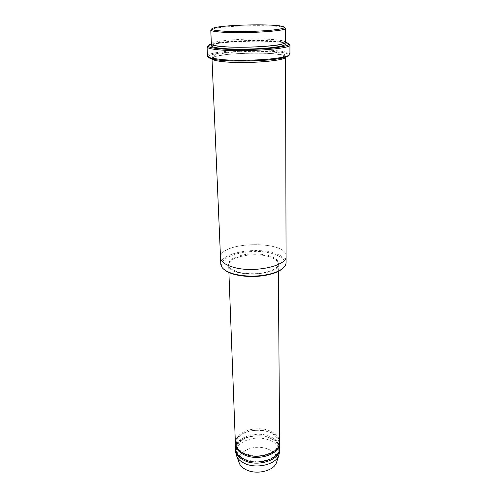 <?xml version="1.0" encoding="UTF-8"?>
<svg xmlns="http://www.w3.org/2000/svg" width="497" height="497" viewBox="0 0 497 497"><rect width="100%" height="100%" fill="white"/><g stroke="black" fill="none" stroke-linecap="round" stroke-linejoin="round"><path stroke-width="0.37" stroke-dasharray="2.48 1.86" d="M235.603 448.766C234.627 437.658 256.595 430.234 270.238 436.59C276.239 439.273 279.376 442.995 279.656 447.766M279.6 442.69C279.171 425.475 235.075 426.476 235.429 443.691M224.656 269.939C210.026 258.769 247.587 246.512 271.629 253.414C284.514 257.148 288.13 262.217 282.476 268.622M211.368 43.96C210.523 40.735 247.121 37.971 269.672 39.331C279.768 39.903 285.042 40.884 285.502 42.276M285.471 28.317C285.433 27.795 284.203 27.335 281.774 26.931C269.461 24.682 226.595 25.658 214.4 28.459C211.989 28.975 210.784 29.491 210.771 30.013M220.792 264.187C219.674 253.905 252.004 246.928 272.052 252.482C280.991 254.849 285.669 258.26 286.073 262.702M235.385 443.131C234.416 432.11 256.464 424.736 270.163 431.036C276.183 433.695 279.339 437.391 279.618 442.125M279.643 448.325C279.233 430.967 235.261 431.961 235.64 449.325M279.687 451.686C279.662 444.026 269.057 437.789 257.396 438.112C245.735 438.317 235.423 445.032 235.752 452.686M277.065 460.825C278.351 453.494 268.635 446.983 257.608 447.312C246.574 447.48 237.162 454.432 238.784 461.688M208.429 57.08C206.441 52.974 246.829 49.514 271.741 51.321C283.16 52.11 288.925 53.415 289.037 55.248M285.545 56.938C286.483 50.843 210.778 52.564 211.989 58.609M285.502 42.32L284.663 42.146C270.921 39.201 225.793 40.226 212.2 43.786L211.368 44.003M233.261 267.218C253.551 273.4 287.583 265.951 286.061 256.235C286.931 239.871 218.904 241.412 220.519 257.719C220.861 261.646 225.104 264.808 233.261 267.218M286.061 256.322L286.061 256.235C286.937 239.871 218.904 241.412 220.519 257.719L220.519 257.806M207.479 56.037C206.578 51.93 247.152 48.569 272.213 50.359C283.495 51.116 289.403 52.384 289.931 54.167M289.049 44.059L285.433 42.99C271.374 39.953 225.371 40.996 211.467 44.668L207.908 45.898M268.175 255.334L275.692 258.434L279.003 262.615L277.276 267.1C273.549 269.958 267.92 272.058 260.391 273.406C252.352 274.083 244.853 273.661 237.901 272.151L230.49 268.771L227.819 264.435L230.223 260.037C234.217 257.365 239.778 255.439 246.91 254.247C254.421 253.644 261.509 254.004 268.175 255.334M284.545 43.214C277.146 39.226 219.581 40.53 212.368 44.848M267.746 256.278C274.481 258.098 277.997 260.689 278.301 264.044C279.954 276.45 227.533 277.637 228.62 265.168C227.732 257.353 252.464 251.967 267.746 256.278M225.967 60.075C240.567 61.001 259.751 60.479 273.549 58.795L283.054 56.844L285.415 54.745L280.569 52.918L269.815 51.694C255.961 50.949 238.889 51.402 225.619 52.868L215.679 54.651L211.915 56.714L215.45 58.658L225.967 60.075M212.294 44.817L216.22 43.537L233.783 41.462L248.637 40.797L273.412 41.288L280.631 42.071L284.619 43.177M215.151 27.552L214.4 28.459M280.979 26.055L281.774 26.931M278.351 271.126L278.301 264.044C278.587 268.635 267.28 273.611 253.669 273.872C240.063 274.226 228.545 269.772 228.62 265.168L228.893 272.25M244.766 459.352C238.871 456.19 236.087 452.258 236.429 447.561C236.976 444.809 239.616 441.808 244.331 438.571C250.451 436.062 257.403 435.285 265.181 436.242C271.25 438.143 275.5 440.845 277.935 444.343C279.283 448.12 278.513 451.829 275.63 455.482C270.958 459.16 264.503 461.278 256.266 461.843L244.766 459.352M244.586 453.637L238.622 449.456C236.33 446.051 235.845 442.659 237.162 439.273C239.486 435.881 243.58 433.135 249.451 431.048C256.868 429.756 263.783 430.185 270.206 432.347C275.257 435.422 278.096 438.304 278.736 440.988C279.065 443.97 277.953 446.965 275.388 449.965C270.449 453.631 263.888 455.668 255.713 456.097L244.586 453.637M226.272 60.162L214.909 58.658C213.114 58 212.517 57.54 213.126 57.285L215.288 56.447L226.129 54.515C242.25 53.111 257.887 52.819 273.021 53.633L282.52 55.018L284.414 55.707L283.712 56.745L278.575 58.074L256.62 60.317L226.272 60.162M212.2 43.786L211.467 44.668M284.663 42.146L285.433 42.99"/><path stroke-width="0.75" d="M279.625 443.256L279.656 447.766C280.65 458.545 258.073 466.279 244.412 459.408C238.84 456.7 235.901 453.152 235.603 448.766L235.429 444.262C235.733 448.623 238.678 452.146 244.263 454.836C257.968 461.663 280.619 453.966 279.625 443.256L279.6 442.69M235.429 443.691L235.429 444.262M282.476 268.622C280.134 270.685 276.655 272.424 272.027 273.841C259.863 277.127 247.636 277.407 235.336 274.673C230.651 273.468 227.092 271.89 224.656 269.939M225.501 46.793C216.319 46.159 211.61 45.215 211.368 43.96L210.771 30.013C211.001 31.069 215.741 31.845 224.992 32.342C248.084 33.634 287.26 30.913 285.471 28.317L285.502 42.276C287.278 45.37 248.419 48.426 225.501 46.793M225.532 31.292C238.622 31.932 258.794 31.448 271.542 30.193C284.551 28.739 287.695 27.366 280.979 26.055C268.983 23.893 227.036 24.844 215.151 27.552C208.268 29.205 211.728 30.454 225.532 31.292M286.061 256.322L286.073 262.702C285.868 266.964 281.339 270.517 272.486 273.362C260.012 276.736 247.469 277.022 234.851 274.22L233.491 273.853C225.371 271.405 221.14 268.181 220.792 264.187L220.519 257.806M278.351 271.126L279.618 442.125C280.612 452.817 257.943 460.502 244.226 453.693C238.635 451.003 235.69 447.48 235.385 443.131L228.893 272.25M235.64 449.325L235.646 449.891C235.945 454.283 238.877 457.836 244.449 460.551C258.098 467.428 280.656 459.682 279.668 448.89L279.643 448.325M235.646 449.891L235.752 452.686L236.976 456.942C238.467 459.563 240.983 461.713 244.536 463.384C255.918 469.056 274.835 464.838 278.649 455.998L279.687 451.686L279.668 448.89M238.784 461.688L239.709 464.13C241.02 466.459 243.238 468.373 246.357 469.858C256.334 474.877 272.859 471.162 276.251 463.303L277.065 460.825M289.037 55.248C288.813 56.068 287.092 56.875 283.88 57.677C270.561 61.33 227.16 62.311 213.685 59.273C210.442 58.615 208.69 57.888 208.429 57.08M226.036 61.957C248.773 63.951 287.303 60.547 285.545 56.938L286.061 256.235C287.583 265.951 253.551 273.4 233.261 267.218C225.104 264.808 220.854 261.646 220.519 257.719L211.989 58.609C212.244 60.075 216.922 61.187 226.036 61.957M211.368 44.003C204.342 46.184 208.318 47.886 223.29 49.091C237.696 50.054 259.925 49.538 274.151 47.911C288.658 46.028 292.441 44.165 285.502 42.32M289.931 44.997L289.931 54.167C289.919 55.049 288.161 55.919 284.663 56.788C273.636 59.69 241.846 61.218 223.103 59.671L212.859 58.416C209.33 57.708 207.535 56.913 207.479 56.037L207.069 46.88C207.324 48.321 212.554 49.408 222.755 50.147C248.382 52.079 291.981 48.557 289.931 44.997L289.049 44.059M207.908 45.898L207.069 46.88M212.368 44.848C209.517 46.544 213.915 47.824 225.57 48.7C237.709 49.501 255.924 49.178 268.865 47.936C282.277 46.494 287.502 44.923 284.545 43.214M284.619 43.177L281.109 44.419C275.009 46.122 245.686 48.122 225.8 46.88C211.834 45.886 212.325 44.947 212.294 44.817M272.027 273.841L272.486 273.362M235.336 274.673L234.851 274.22M276.251 463.303L278.649 455.998M239.709 464.13L236.976 456.942M283.88 57.677L284.663 56.788M213.685 59.273L212.859 58.416"/></g></svg>

